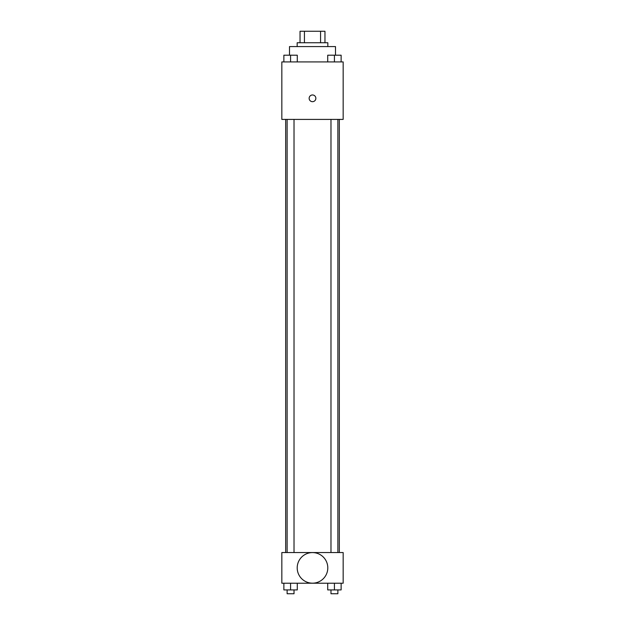 <?xml version="1.0" encoding="UTF-8"?>
<svg xmlns="http://www.w3.org/2000/svg" width="625" height="625" viewBox="0 0 625 625"><rect width="100%" height="100%" fill="white"/><g stroke="black" fill="none" stroke-linecap="round" stroke-linejoin="round"><path stroke-width="0.94" d="M304.43 42.75L304.43 31.25L300.039 31.25L300.039 42.75L300.039 31.25M304.43 31.25L324.961 31.25L324.961 42.75M320.57 42.75L320.57 31.25M297.164 46.586L297.164 42.75L327.836 42.75L327.836 46.586M335.5 55.18L335.5 46.586L289.5 46.586L289.5 55.18M281.836 61.914L343.164 61.914L343.164 119.406L281.836 119.406L281.836 61.914M312.5 101.68A3.352 3.352 0 0 1 309.594 96.648A3.352 3.352 0 0 1 315.406 96.648A3.352 3.352 0 0 1 312.5 101.68M281.836 552.547L343.164 552.547L343.164 583.211L281.836 583.211L281.836 552.547M312.5 583.18A15.305 15.305 0 0 1 299.25 560.227A15.305 15.305 0 0 1 325.75 560.227A15.305 15.305 0 0 1 312.5 583.18M327.719 583.211L327.719 589.914L341.133 589.914L341.133 583.211L341.133 589.914M334.422 589.914L334.422 583.211M337.875 589.914L337.875 593.75L330.977 593.75L330.977 589.914M283.867 583.211L283.867 589.914L297.281 589.914L297.281 583.211L297.281 589.914M290.578 589.914L290.578 583.211M294.023 589.914L294.023 593.75L287.125 593.75L287.125 589.914M327.719 61.914L327.719 55.203L341.133 55.203L341.133 61.914L341.133 55.203M334.422 61.914L334.422 55.203L330.977 55.18M337.875 55.203L334.422 55.18M283.867 61.914L283.867 55.203L297.281 55.203L297.281 61.914L297.281 55.203M290.578 61.914L290.578 55.203L287.125 55.18M294.023 55.203L290.578 55.18M339.328 552.547L339.328 119.406M285.672 552.547L285.672 119.406M330.977 119.406L330.977 552.547M337.875 119.406L337.875 552.547M294.023 552.547L294.023 119.406M287.125 552.547L287.125 119.406"/></g></svg>
